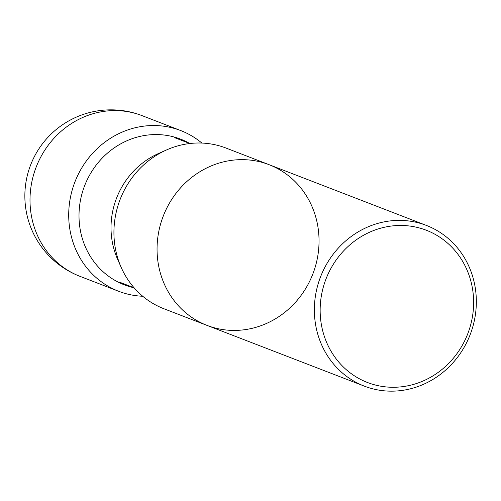 <?xml version="1.0" encoding="UTF-8"?>
<svg xmlns="http://www.w3.org/2000/svg" width="501" height="501" viewBox="0 0 501 501"><rect width="100%" height="100%" fill="white"/><g stroke="black" fill="none" stroke-linecap="round" stroke-linejoin="round"><path stroke-width="0.75" d="M142.735 296.254A86.141 80.198 -68.9 0 1 118.668 291.281A86.141 80.198 -68.9 0 1 79.571 171.799A86.141 80.198 -68.9 0 1 180.723 130.567A86.141 80.198 -68.9 0 1 201.884 143.061M119.013 281.963L134.099 287.787A78.1 72.714 -68.9 0 1 88.852 176.509A78.1 72.714 -68.9 0 1 189.81 143.524M163.896 308.748A86.141 80.198 -68.9 0 1 121.129 267.277A86.141 80.198 -68.9 0 1 124.793 189.259A86.141 80.198 -68.9 0 1 166.407 149.999A86.141 80.198 -68.9 0 1 225.951 148.033L269.075 164.679A86.141 80.198 111.1 0 0 163.232 216.15A86.141 80.198 111.1 0 0 207.026 325.393A86.141 80.198 111.1 0 0 308.178 284.167A86.141 80.198 111.1 0 0 269.075 164.679A86.141 80.198 111.1 0 0 163.232 216.15A86.141 80.198 111.1 0 0 207.026 325.393L163.896 308.748M121.129 267.277L117.478 258.973A77.323 71.987 -68.9 0 1 120.772 188.94A77.323 71.987 -68.9 0 1 158.128 153.694L166.407 149.999M330.441 269.294A81.619 75.989 111.1 0 0 396.855 387.185A81.619 75.989 111.1 0 0 463.362 262.624A81.619 75.989 111.1 0 0 330.441 269.294M325.224 266.645A86.141 80.198 -68.9 0 1 426.376 225.419A86.141 80.198 -68.9 0 1 465.473 344.901A86.141 80.198 -68.9 0 1 364.321 386.127A86.141 80.198 -68.9 0 1 325.224 266.645M40.869 156.851A86.141 80.198 -68.9 0 1 142.021 115.625A86.141 86.141 0 0 0 35.007 155.41A86.141 86.141 0 0 0 79.966 276.339A86.141 80.198 -68.9 0 1 40.869 156.851M180.723 130.567L142.021 115.625M118.668 291.281L79.966 276.339M189.798 143.524L174.717 137.7M426.376 225.419L269.075 164.679M364.321 386.127L207.026 325.393"/></g></svg>
